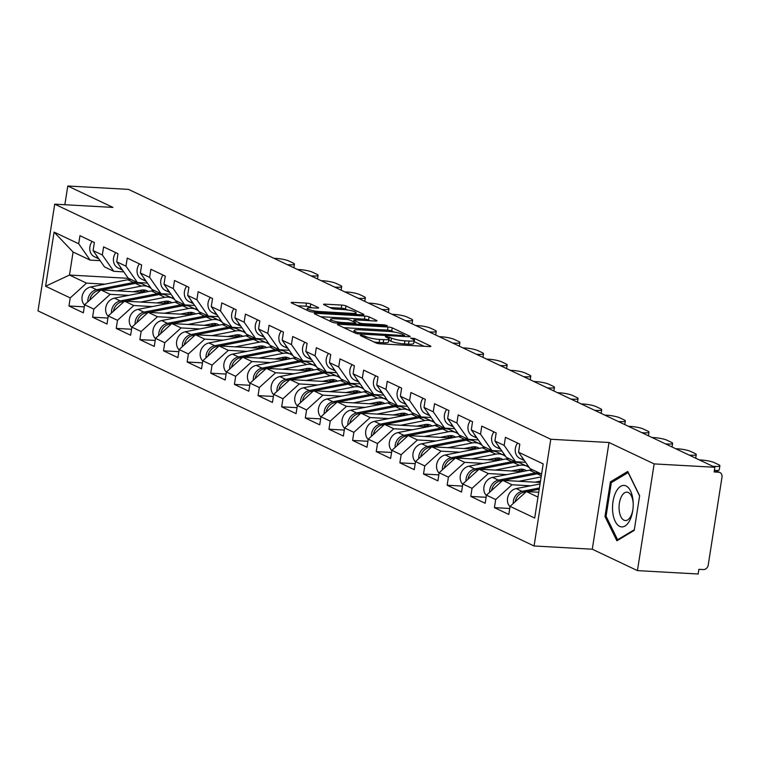 <?xml version="1.0" encoding="UTF-8"?>
<svg xmlns="http://www.w3.org/2000/svg" width="760" height="760" viewBox="0 0 760 760"><rect width="100%" height="100%" fill="white"/><g stroke="black" fill="none" stroke-linecap="round" stroke-linejoin="round"><path stroke-width="1.14" d="M361.152 335.103L360.287 335.492L376.086 342.978A3.135 0.541 8.9 0 0 380.294 343.834L429.276 346.56A3.135 0.541 8.9 0 0 430.891 346.341A3.135 0.541 8.9 0 0 430.512 346.009L414.713 338.523L410.637 338.077L412.946 339.273A10.041 1.729 8.9 0 1 414.152 340.347A10.041 1.729 8.9 0 1 408.994 341.05L404.909 340.822A10.041 1.729 8.9 0 1 391.447 338.077L386.45 336.509L385.329 336.661L387.638 337.867A10.041 1.729 8.9 0 1 388.844 338.941A10.041 1.729 8.9 0 1 383.686 339.635L379.601 339.406A10.041 1.729 8.9 0 1 366.139 336.67L361.152 335.103M310.716 303.981A3.135 0.541 8.9 0 0 306.508 303.116L292.771 302.356A3.135 0.541 8.9 0 0 291.156 302.575A3.135 0.541 8.9 0 0 291.536 302.908L309.082 311.229A3.135 0.541 8.9 0 0 313.291 312.084L362.273 314.811A3.135 0.541 8.9 0 0 363.888 314.592A3.135 0.541 8.9 0 0 363.508 314.25L345.962 305.938A3.135 0.541 8.9 0 0 341.753 305.083L325.156 304.161A3.135 0.541 8.9 0 0 323.541 304.38A3.135 0.541 8.9 0 0 323.922 304.712L331.426 308.275A3.135 0.541 8.9 0 0 335.635 309.13L343.872 309.586A8.398 1.444 8.9 0 1 352.174 310.878A8.398 1.444 8.9 0 1 356.136 312.769A8.398 1.444 8.9 0 1 351.823 313.358L319.58 311.562A8.398 1.444 8.9 0 1 311.277 310.26A8.398 1.444 8.9 0 1 307.306 308.38A8.398 1.444 8.9 0 1 311.619 307.791L316.996 308.085A3.135 0.541 8.9 0 0 318.611 307.866A3.135 0.541 8.9 0 0 318.231 307.534L310.716 303.981L310.232 307.087A3.135 0.541 8.9 0 0 306.023 306.233L297.549 305.757M608.997 442.5L592.287 549.214L637.44 570.617L654.151 463.904L608.997 442.5L550.781 439.261L54.711 204.164L112.927 207.404L67.782 186L128.497 189.382L714.865 467.276L714.134 471.95L718.57 472.197L714.409 470.221M654.151 463.904L714.865 467.276M339.026 324.273A3.135 0.541 8.9 0 0 337.411 324.491A3.135 0.541 8.9 0 0 337.791 324.834L355.338 333.146A3.135 0.541 8.9 0 0 359.547 334.001L408.528 336.727A3.135 0.541 8.9 0 0 410.144 336.509A3.135 0.541 8.9 0 0 409.763 336.176L392.217 327.854A3.135 0.541 8.9 0 0 388.008 326.999L339.026 324.273L338.856 325.337M332.215 322.183L314.659 313.87A3.135 0.541 8.9 0 1 314.279 313.538A3.135 0.541 8.9 0 1 315.894 313.32L364.876 316.046A3.135 0.541 8.9 0 1 369.084 316.901L376.599 320.454A3.135 0.541 8.9 0 1 376.979 320.796A3.135 0.541 8.9 0 1 375.364 321.014L355.499 319.903A3.135 0.541 8.9 0 0 353.885 320.122A3.135 0.541 8.9 0 0 354.264 320.454L359.242 322.82A3.135 0.541 8.9 0 0 363.451 323.674L384.142 324.824L387.353 325.66L386.222 325.812L336.423 323.038A3.135 0.541 8.9 0 1 332.215 322.183M550.781 439.261L534.071 545.975L38 310.878L54.711 204.164M84.284 306.85L68.96 305.995L83.353 312.816L84.616 304.731L100.918 289.949L144.134 292.353M68.96 305.995L70.224 297.91L45.6 286.245L54.083 232.104L78.698 243.77L79.971 235.685L94.363 242.506L93.09 250.591L102.334 254.98L103.607 246.886L117.999 253.707L116.736 261.801L125.97 266.18L127.243 258.087L141.636 264.908L140.372 273.001L149.615 277.381L150.879 269.287L165.272 276.108L164.008 284.202L173.251 288.581L174.515 280.488L188.907 287.318L187.644 295.402L196.887 299.782L198.151 291.697L212.543 298.519L211.28 306.603L220.523 310.983L221.787 302.898L236.179 309.719L234.916 317.803L244.159 322.183L245.423 314.099L259.815 320.919L258.552 329.013L267.795 333.393L269.059 325.299L283.452 332.12L282.188 340.214L291.431 344.594L292.695 336.499L307.097 343.32L305.824 351.415L315.067 355.794L316.331 347.7L330.733 354.53L329.46 362.615L338.703 366.994L339.976 358.91L354.369 365.731L353.096 373.815L362.339 378.195L363.613 370.11L378.005 376.931L376.732 385.016L385.976 389.395L387.248 381.311L401.641 388.132L400.377 396.216L409.611 400.606L410.884 392.512L425.277 399.332L424.013 407.426L433.248 411.806L434.52 403.712L448.913 410.533L447.649 418.627L456.893 423.006L458.156 414.912L472.549 421.733L471.285 429.827L480.529 434.207L481.792 426.123L496.185 432.943L494.921 441.028L504.165 445.408L505.428 437.323L519.821 444.144L518.558 452.228L543.181 463.904L534.698 518.035L510.083 506.369L526.376 491.578L538.736 492.271M509.751 508.487L494.418 507.632L508.81 514.453L510.083 506.369M494.418 507.632L495.681 499.548L486.438 495.168L502.74 480.377L540.274 482.467M486.115 497.287L470.782 496.432L485.174 503.253L486.438 495.168M470.782 496.432L472.045 488.338L462.802 483.958L479.104 469.176L522.319 471.58M462.469 486.087L447.146 485.231L461.538 492.053L462.802 483.958M447.146 485.231L448.409 477.137L439.166 472.758L455.468 457.976L498.683 460.38M438.833 474.876L423.51 474.031L437.902 480.852L439.166 472.758M423.51 474.031L424.773 465.937L415.53 461.558L431.832 446.776L475.048 449.179M415.197 463.676L399.874 462.83L414.266 469.651L415.53 461.558M399.874 462.83L401.137 454.736L391.894 450.357L408.196 435.575L451.411 437.978M391.562 452.476L376.238 451.62L390.63 458.441L391.894 450.357M376.238 451.62L377.501 443.536L368.258 439.156L384.56 424.374L427.776 426.778M367.925 441.275L352.602 440.42L366.994 447.241L368.258 439.156M352.602 440.42L353.865 432.335L344.622 427.956L360.924 413.165L404.139 415.577M344.29 430.074L328.956 429.219L343.358 436.041L344.622 427.956M328.956 429.219L330.229 421.135L320.986 416.746L337.278 401.964L380.494 404.367M320.653 418.874L305.32 418.019L319.722 424.84L320.986 416.746M305.32 418.019L306.594 409.925L297.35 405.545L313.642 390.763L356.858 393.167M297.017 407.673L281.684 406.818L296.077 413.639L297.35 405.545M281.684 406.818L282.957 398.724L273.714 394.345L290.006 379.563L333.222 381.966M273.381 396.463L258.048 395.618L272.441 402.439L273.714 394.345M258.048 395.618L259.322 387.524L250.078 383.144L266.37 368.362L309.586 370.766M249.745 385.263L234.412 384.408L248.805 391.229L250.078 383.144M234.412 384.408L235.676 376.323L226.442 371.944L242.734 357.162L285.95 359.565M226.109 374.062L210.776 373.207L225.169 380.028L226.442 371.944M210.776 373.207L212.04 365.123L202.806 360.743L219.098 345.952L262.314 348.365M202.473 362.862L187.141 362.007L201.533 368.828L202.806 360.743M187.141 362.007L188.404 353.923L179.16 349.543L195.462 334.751L238.678 337.155M178.828 351.661L163.505 350.806L177.897 357.627L179.16 349.543M163.505 350.806L164.768 342.712L155.524 338.333L171.827 323.551L215.042 325.954M155.192 340.461L139.868 339.606L154.261 346.427L155.524 338.333M139.868 339.606L141.132 331.512L131.888 327.132L148.191 312.351L191.406 314.754M131.556 329.251L116.232 328.405L130.625 335.226L131.888 327.132M116.232 328.405L117.496 320.312L108.252 315.932L124.555 301.15L167.77 303.553M107.92 318.05L92.596 317.195L106.989 324.026L108.252 315.932M92.596 317.195L93.86 309.111L84.616 304.731M123.775 271.861L113.762 271.301L104.519 266.922L93.09 250.591M100.918 289.949L110.162 294.329L128.725 295.355M171.446 297.74L173.555 297.853M113.762 271.301L102.334 254.98M93.86 309.111L110.162 294.329M147.411 283.062L137.398 282.501L128.155 278.122L116.736 261.801M124.555 301.15L133.798 305.529L152.361 306.565M195.082 308.94L197.201 309.054M137.398 282.501L125.97 266.18M117.496 320.312L133.798 305.529M171.048 294.262L161.034 293.712L151.791 289.322L140.372 273.001M148.191 312.351L157.434 316.73L175.997 317.765M218.718 320.14L220.837 320.255M161.034 293.712L149.615 277.381M141.132 331.512L157.434 316.73M194.684 305.463L184.67 304.912L175.427 300.533L164.008 284.202M171.827 323.551L181.07 327.93L199.633 328.966M242.355 331.341L244.473 331.464M184.67 304.912L173.251 288.581M164.768 342.712L181.07 327.93M218.32 316.663L208.306 316.113L199.072 311.733L187.644 295.402M195.462 334.751L204.706 339.131L223.269 340.166M265.99 342.541L268.109 342.665M208.306 316.113L196.887 299.782M188.404 353.923L204.706 339.131M241.956 327.873L231.942 327.313L222.708 322.933L211.28 306.603M219.098 345.952L228.342 350.331L246.905 351.367M289.626 353.751L291.745 353.865M231.942 327.313L220.523 310.983M212.04 365.123L228.342 350.331M265.591 339.074L255.588 338.513L246.344 334.134L234.916 317.803M242.734 357.162L251.978 361.541L270.541 362.567M313.272 364.952L315.381 365.066M255.588 338.513L244.159 322.183M235.676 376.323L251.978 361.541M289.227 350.274L279.224 349.714L269.981 345.334L258.552 329.013M266.37 368.362L275.614 372.742L294.187 373.777M336.908 376.152L339.017 376.266M279.224 349.714L267.795 333.393M259.322 387.524L275.614 372.742M312.863 361.475L302.86 360.915L293.616 356.535L282.188 340.214M290.006 379.563L299.25 383.942L317.822 384.978M360.544 387.353L362.653 387.467M302.86 360.915L291.431 344.594M282.957 398.724L299.25 383.942M336.509 372.675L326.496 372.124L317.252 367.745L305.824 351.415M313.642 390.763L322.886 395.143L341.459 396.178M384.18 398.553L386.289 398.677M326.496 372.124L315.067 355.794M306.594 409.925L322.886 395.143M360.145 383.876L350.132 383.325L340.888 378.945L329.46 362.615M337.278 401.964L346.522 406.344L365.094 407.379M407.816 409.754L409.925 409.877M350.132 383.325L338.703 366.994M330.229 421.135L346.522 406.344M383.781 395.086L373.768 394.526L364.524 390.146L353.096 373.815M360.924 413.165L370.158 417.544L388.731 418.579M431.452 420.964L433.561 421.078M373.768 394.526L362.339 378.195M353.865 432.335L370.158 417.544M407.417 406.286L397.404 405.726L388.16 401.346L376.732 385.016M384.56 424.374L393.803 428.754L412.366 429.78M455.088 432.164L457.197 432.278M397.404 405.726L385.976 389.395M377.501 443.536L393.803 428.754M431.053 417.487L421.04 416.926L411.796 412.547L400.377 396.216M408.196 435.575L417.44 439.954L436.002 440.99M478.724 443.365L480.842 443.479M421.04 416.926L409.611 400.606M401.137 454.736L417.44 439.954M454.689 428.688L444.676 428.127L435.433 423.748L424.013 407.426M431.832 446.776L441.075 451.155L459.638 452.19M502.36 454.565L504.478 454.68M444.676 428.127L433.248 411.806M424.773 465.937L441.075 451.155M478.325 439.888L468.312 439.337L459.068 434.957L447.649 418.627M455.468 457.976L464.712 462.355L483.274 463.391M525.996 465.766L528.114 465.889M468.312 439.337L456.893 423.006M448.409 477.137L464.712 462.355M501.961 451.088L491.948 450.537L482.704 446.158L471.285 429.827M479.104 469.176L488.347 473.556L506.911 474.591M491.948 450.537L480.529 434.207M472.045 488.338L488.347 473.556M525.597 462.298L515.584 461.738L506.35 457.358L494.921 441.028M502.74 480.377L511.983 484.756L530.547 485.792M515.584 461.738L504.165 445.408M495.681 499.548L511.983 484.756M637.44 570.617L698.155 574L698.886 569.325L703.323 569.572A4.797 4.085 115.4 0 0 708.216 565.136L722 477.09A4.797 4.085 115.4 0 0 719.891 472.53A4.797 4.085 115.4 0 0 718.57 472.197M541.586 474.059L529.986 468.559L518.558 452.228M526.376 491.578L537.985 497.078M67.782 186L64.847 204.725M592.287 549.214L534.071 545.975M100.139 260.661L90.127 260.101L73.084 252.025L69.473 275.044L86.526 283.128L105.089 284.154M128.601 278.341L69.473 275.044L45.6 286.245M147.81 286.539L149.919 286.653M90.127 260.101L78.698 243.77M73.084 252.025L54.083 232.104M70.224 297.91L86.526 283.128M616.882 540.797L634.22 530.394L639.644 495.719L627.741 471.456L610.403 481.868L604.979 516.534L616.882 540.797M373.901 341.943A10.041 1.729 8.9 0 0 379.116 342.522L379.601 339.406M388.844 338.941L388.36 342.048A10.041 1.729 8.9 0 1 383.202 342.75L379.116 342.522M414.152 340.347L413.668 343.453A10.041 1.729 8.9 0 1 408.509 344.156L404.424 343.928A10.041 1.729 8.9 0 1 390.963 341.192L388.664 340.119M424.004 346.265L413.972 341.525M393.917 332.006L391.723 330.97A3.135 0.541 8.9 0 0 387.514 330.115L343.805 327.683M357.513 332.585L403.455 335.578L404.586 335.426L402.163 334.162A10.041 1.729 8.9 0 0 388.692 331.426L359.309 329.792A10.041 1.729 8.9 0 0 354.141 330.495A10.041 1.729 8.9 0 0 355.357 331.559L357.513 332.585L357.333 333.716M320.682 316.72L364.391 319.152L364.876 316.046M370.091 320.72L368.6 320.007A3.135 0.541 8.9 0 0 364.391 319.152M334.885 318.753A8.398 1.444 8.9 0 0 330.572 319.342A8.398 1.444 8.9 0 0 334.533 321.233A8.398 1.444 8.9 0 0 342.845 322.525L354.207 323.161A3.135 0.541 8.9 0 0 355.813 322.943A3.135 0.541 8.9 0 0 355.433 322.61L350.455 320.245A3.135 0.541 8.9 0 0 346.247 319.39L334.885 318.753M311.724 307.8L310.232 307.087M347.349 309.938L345.477 309.044A3.135 0.541 8.9 0 0 341.269 308.19L329.935 307.562M357.01 314.516L355.946 314.013M606.252 516.6L604.979 516.534M612.446 481.983L610.403 481.868M515.242 501.676A10.545 8.977 -64.6 0 1 523.878 492.214L526.167 491.767M526.965 491.615L539.211 489.221M513.285 503.462A10.545 8.977 -64.6 0 1 522.063 491.359L539.41 487.967M510.026 506.701A10.545 8.977 -64.6 0 1 508.079 496.147A10.545 8.977 -64.6 0 1 516.23 488.594L540.037 483.94M521.806 456.874A10.545 8.977 115.4 0 0 524.001 460.019M517.589 443.08A10.545 8.977 115.4 0 0 519.992 458.46L524.362 460.531M714.827 467.257L714.961 466.421A9.585 1.653 8.9 0 0 719.891 465.756L719.255 469.794A9.585 1.653 -171.1 0 1 715.654 470.516M714.961 466.421L712.813 466.308M699.323 459.914L701.47 460.037A9.585 1.653 8.9 0 1 714.333 462.65L718.732 464.73A9.585 1.653 8.9 0 1 719.891 465.756M619.694 526.385A20.776 10.298 -86.8 0 0 632.842 509.912A20.776 10.298 -86.8 0 0 633.203 503.538A20.776 10.298 -86.8 0 0 626.031 485.934A20.776 10.298 -86.8 0 0 613.016 501.495A20.776 10.298 -86.8 0 0 619.694 526.385M633.213 504.089A14.222 7.049 -86.8 0 0 628.311 492.499A14.222 7.049 -86.8 0 0 626.933 492.138A14.222 7.049 -86.8 0 0 619.219 504.536A14.222 7.049 -86.8 0 0 623.979 520.182A14.222 7.049 -86.8 0 0 625.356 520.543A14.222 7.049 -86.8 0 0 632.918 509.361M634.325 529.711L617.605 539.752L606.072 516.239L611.325 482.647L628.13 472.568L639.606 495.966M618.535 539.799L617.605 539.752M486.39 495.501A10.545 8.977 -64.6 0 1 484.443 484.947A10.545 8.977 -64.6 0 1 492.594 477.384L529.568 470.164A15.979 13.604 -64.6 0 1 532.75 469.946A15.979 13.604 -64.6 0 1 532.931 469.955M489.649 492.252A10.545 8.977 -64.6 0 1 498.427 480.149L535.401 472.929A15.979 13.604 -64.6 0 1 538.583 472.71A15.979 13.604 -64.6 0 1 538.764 472.72M503.329 480.415L537.225 473.793A15.979 13.604 -64.6 0 1 540.398 473.565A15.979 13.604 -64.6 0 1 540.578 473.584M491.606 490.475A10.545 8.977 -64.6 0 1 500.242 481.013L502.531 480.567M518.88 481.279L541.139 476.928M540.483 481.08L534.917 482.173M462.755 484.3A10.545 8.977 -64.6 0 1 460.807 473.746A10.545 8.977 -64.6 0 1 468.958 466.184L505.932 458.964A15.979 13.604 -64.6 0 1 509.114 458.745A15.979 13.604 -64.6 0 1 509.286 458.755M466.013 481.051A10.545 8.977 -64.6 0 1 474.791 468.948L511.765 461.728A15.979 13.604 -64.6 0 1 514.947 461.51A15.979 13.604 -64.6 0 1 515.128 461.519M517.094 461.823A15.979 13.604 -64.6 0 1 519.356 462.622A15.979 13.604 -64.6 0 1 520.239 463.087M526.528 470.763A11.827 10.07 115.4 0 0 525.226 470.003A11.827 10.07 115.4 0 0 521.958 469.176A11.827 10.07 115.4 0 0 519.612 469.338L511.281 470.972M479.693 469.214L513.579 462.593A15.979 13.604 -64.6 0 1 516.762 462.365A15.979 13.604 -64.6 0 1 521.17 463.476L527.003 466.241A15.979 13.604 -64.6 0 1 529.454 467.808M495.244 470.079L519.422 465.358A15.979 13.604 -64.6 0 1 522.595 465.13A15.979 13.604 -64.6 0 1 527.003 466.241M530.537 468.825A15.979 13.604 -64.6 0 1 531.468 469.936M467.97 479.275A10.545 8.977 -64.6 0 1 476.605 469.813L478.895 469.366M523.545 471.342A11.827 10.07 115.4 0 0 522.044 469.176M523.393 471.048L522.481 471.551M517.987 469.661L522.015 471.57M522.215 471.58A11.827 10.07 115.4 0 0 520.933 469.176M439.118 473.1A10.545 8.977 -64.6 0 1 437.171 462.545A10.545 8.977 -64.6 0 1 445.322 454.983L482.296 447.763A15.979 13.604 -64.6 0 1 485.469 447.535A15.979 13.604 -64.6 0 1 485.649 447.555M442.377 469.851A10.545 8.977 -64.6 0 1 451.155 457.748L488.129 450.528A15.979 13.604 -64.6 0 1 491.311 450.3A15.979 13.604 -64.6 0 1 491.483 450.319M493.458 450.623A15.979 13.604 -64.6 0 1 495.719 451.411A15.979 13.604 -64.6 0 1 496.603 451.887M502.892 459.562A11.827 10.07 115.4 0 0 501.59 458.793A11.827 10.07 115.4 0 0 498.322 457.976A11.827 10.07 115.4 0 0 495.976 458.137L487.644 459.772M456.057 458.005L489.943 451.392A15.979 13.604 -64.6 0 1 493.126 451.164A15.979 13.604 -64.6 0 1 497.534 452.276L503.367 455.041A15.979 13.604 -64.6 0 1 505.818 456.608M471.608 458.878L495.776 454.157A15.979 13.604 -64.6 0 1 498.959 453.929A15.979 13.604 -64.6 0 1 503.367 455.041M506.901 457.615A15.979 13.604 -64.6 0 1 507.832 458.736M444.334 468.074A10.545 8.977 -64.6 0 1 452.969 458.612L455.259 458.166M499.909 460.142A11.827 10.07 115.4 0 0 498.408 457.976M499.757 459.847L498.845 460.351M494.351 458.46L498.38 460.36M498.579 460.38A11.827 10.07 115.4 0 0 497.296 457.976M415.483 461.89A10.545 8.977 -64.6 0 1 413.535 451.345A10.545 8.977 -64.6 0 1 421.686 443.783L458.66 436.563A15.979 13.604 -64.6 0 1 461.833 436.335A15.979 13.604 -64.6 0 1 462.013 436.344M418.741 458.651A10.545 8.977 -64.6 0 1 427.519 446.548L464.493 439.327A15.979 13.604 -64.6 0 1 467.666 439.099A15.979 13.604 -64.6 0 1 467.846 439.109M469.822 439.413A15.979 13.604 -64.6 0 1 472.083 440.211A15.979 13.604 -64.6 0 1 472.967 440.686M479.256 448.362A11.827 10.07 115.4 0 0 477.954 447.592A11.827 10.07 115.4 0 0 474.686 446.776A11.827 10.07 115.4 0 0 472.34 446.937L464.008 448.561M432.411 446.804L466.308 440.192A15.979 13.604 -64.6 0 1 469.49 439.964A15.979 13.604 -64.6 0 1 473.898 441.075L479.731 443.84A15.979 13.604 -64.6 0 1 482.182 445.408M447.972 447.668L472.14 442.956A15.979 13.604 -64.6 0 1 475.323 442.728A15.979 13.604 -64.6 0 1 479.731 443.84M483.265 446.414A15.979 13.604 -64.6 0 1 484.196 447.535M420.698 456.874A10.545 8.977 -64.6 0 1 429.333 447.412L431.623 446.965M476.273 448.941A11.827 10.07 115.4 0 0 474.772 446.776M476.121 448.647L475.199 449.151M470.715 447.25L474.743 449.16M474.943 449.169A11.827 10.07 115.4 0 0 473.66 446.776M391.846 450.69A10.545 8.977 -64.6 0 1 389.899 440.144A10.545 8.977 -64.6 0 1 398.05 432.582L435.024 425.362A15.979 13.604 -64.6 0 1 438.197 425.134A15.979 13.604 -64.6 0 1 438.377 425.144M395.105 447.45A10.545 8.977 -64.6 0 1 403.883 435.347L440.857 428.127A15.979 13.604 -64.6 0 1 444.03 427.899A15.979 13.604 -64.6 0 1 444.21 427.909M446.186 428.212A15.979 13.604 -64.6 0 1 448.438 429.01A15.979 13.604 -64.6 0 1 449.331 429.485M455.61 437.152A11.827 10.07 115.4 0 0 454.318 436.392A11.827 10.07 115.4 0 0 451.05 435.575A11.827 10.07 115.4 0 0 448.704 435.736L440.373 437.361M408.776 435.603L442.671 428.982A15.979 13.604 -64.6 0 1 445.854 428.763A15.979 13.604 -64.6 0 1 450.262 429.875L456.095 432.639A15.979 13.604 -64.6 0 1 458.546 434.207M424.337 436.468L448.505 431.747A15.979 13.604 -64.6 0 1 451.687 431.528A15.979 13.604 -64.6 0 1 456.095 432.639M459.629 435.214A15.979 13.604 -64.6 0 1 460.56 436.335M397.062 445.673A10.545 8.977 -64.6 0 1 405.697 436.202L407.987 435.755M452.637 437.741A11.827 10.07 115.4 0 0 451.126 435.575M452.485 437.437L451.563 437.95M447.079 436.05L451.098 437.959M451.298 437.969A11.827 10.07 115.4 0 0 450.015 435.575M498.17 445.673A10.545 8.977 115.4 0 0 500.365 448.818M493.953 431.88A10.545 8.977 115.4 0 0 496.356 447.26L500.726 449.331M691.192 456.057L691.325 455.221L689.178 455.107M675.688 448.713L677.834 448.827A9.585 1.653 8.9 0 1 690.697 451.449L695.096 453.53A9.585 1.653 8.9 0 1 696.255 454.556L695.685 458.185M691.325 455.221A9.585 1.653 8.9 0 0 696.255 454.556M474.534 434.473A10.545 8.977 115.4 0 0 476.729 437.608M470.316 420.679A10.545 8.977 115.4 0 0 472.72 436.059L477.09 438.13M667.556 444.856L667.688 444.02L665.532 443.897M652.051 437.513L654.198 437.627A9.585 1.653 8.9 0 1 667.061 440.249L671.46 442.329A9.585 1.653 8.9 0 1 672.619 443.346L672.049 446.984M667.688 444.02A9.585 1.653 8.9 0 0 672.619 443.346M450.898 423.263A10.545 8.977 115.4 0 0 453.093 426.408M446.68 409.478A10.545 8.977 115.4 0 0 449.084 424.859L453.454 426.93M643.919 433.656L644.053 432.82L641.896 432.697M628.415 426.312L630.562 426.426A9.585 1.653 8.9 0 1 643.425 429.048L647.824 431.129A9.585 1.653 8.9 0 1 648.983 432.145L648.413 435.784M644.053 432.82A9.585 1.653 8.9 0 0 648.983 432.145M427.262 412.062A10.545 8.977 115.4 0 0 429.457 415.207M423.044 398.278A10.545 8.977 115.4 0 0 425.448 413.659L429.818 415.729M620.283 422.455L620.417 421.619L618.26 421.496M604.779 415.102L606.927 415.226A9.585 1.653 8.9 0 1 619.789 417.838L624.188 419.928A9.585 1.653 8.9 0 1 625.337 420.945L624.767 424.584M620.417 421.619A9.585 1.653 8.9 0 0 625.337 420.945M403.617 400.862A10.545 8.977 115.4 0 0 405.821 404.006M399.409 387.068A10.545 8.977 115.4 0 0 401.812 402.448L406.182 404.519M596.647 411.255L596.771 410.419L594.624 410.295M581.144 403.902L583.29 404.026A9.585 1.653 8.9 0 1 596.153 406.638L600.542 408.728A9.585 1.653 8.9 0 1 601.702 409.744L601.131 413.383M596.771 410.419A9.585 1.653 8.9 0 0 601.702 409.744M368.21 439.489A10.545 8.977 -64.6 0 1 366.253 428.934A10.545 8.977 -64.6 0 1 374.404 421.382L411.388 414.162A15.979 13.604 -64.6 0 1 414.561 413.934A15.979 13.604 -64.6 0 1 414.741 413.943M371.469 436.249A10.545 8.977 -64.6 0 1 380.247 424.147L417.221 416.926A15.979 13.604 -64.6 0 1 420.394 416.698A15.979 13.604 -64.6 0 1 420.574 416.708M422.55 417.012A15.979 13.604 -64.6 0 1 424.802 417.81A15.979 13.604 -64.6 0 1 425.695 418.276M431.974 425.952A11.827 10.07 115.4 0 0 430.673 425.191A11.827 10.07 115.4 0 0 427.414 424.365A11.827 10.07 115.4 0 0 425.068 424.536L416.736 426.16M385.139 424.403L419.035 417.781A15.979 13.604 -64.6 0 1 422.218 417.563A15.979 13.604 -64.6 0 1 426.626 418.674L432.459 421.439A15.979 13.604 -64.6 0 1 434.91 423.006M400.7 425.267L424.868 420.546A15.979 13.604 -64.6 0 1 428.051 420.327A15.979 13.604 -64.6 0 1 432.459 421.439M435.983 424.013A15.979 13.604 -64.6 0 1 436.924 425.125M373.426 434.463A10.545 8.977 -64.6 0 1 382.062 425.001L384.351 424.555M429.001 426.531A11.827 10.07 115.4 0 0 427.49 424.374M428.839 426.236L427.927 426.74M423.443 424.849L427.462 426.759M427.661 426.769A11.827 10.07 115.4 0 0 426.379 424.365M379.981 389.661A10.545 8.977 115.4 0 0 382.185 392.806M375.772 375.867A10.545 8.977 115.4 0 0 378.176 391.248L382.546 393.319M573.011 400.045L573.135 399.209L570.988 399.095M557.508 392.702L559.654 392.825A9.585 1.653 8.9 0 1 572.517 395.438L576.906 397.518A9.585 1.653 8.9 0 1 578.065 398.544L577.495 402.183M573.135 399.209A9.585 1.653 8.9 0 0 578.065 398.544M344.565 428.288A10.545 8.977 -64.6 0 1 342.617 417.734A10.545 8.977 -64.6 0 1 350.769 410.172L387.752 402.952A15.979 13.604 -64.6 0 1 390.925 402.733A15.979 13.604 -64.6 0 1 391.106 402.743M347.833 425.04A10.545 8.977 -64.6 0 1 356.601 412.937L393.585 405.716A15.979 13.604 -64.6 0 1 396.758 405.498A15.979 13.604 -64.6 0 1 396.938 405.507M398.915 405.812A15.979 13.604 -64.6 0 1 401.166 406.609A15.979 13.604 -64.6 0 1 402.059 407.075M408.338 414.751A11.827 10.07 115.4 0 0 407.037 413.991A11.827 10.07 115.4 0 0 403.778 413.165A11.827 10.07 115.4 0 0 401.423 413.335L393.101 414.96M361.503 413.202L395.399 406.581A15.979 13.604 -64.6 0 1 398.582 406.353A15.979 13.604 -64.6 0 1 402.99 407.474L408.823 410.238A15.979 13.604 -64.6 0 1 411.274 411.796M377.065 414.067L401.233 409.345A15.979 13.604 -64.6 0 1 404.415 409.117A15.979 13.604 -64.6 0 1 408.823 410.238M412.347 412.813A15.979 13.604 -64.6 0 1 413.288 413.924M349.79 423.263A10.545 8.977 -64.6 0 1 358.425 413.801L360.715 413.354M405.365 415.33A11.827 10.07 115.4 0 0 403.854 413.174M405.203 415.036L404.291 415.54M399.808 413.649L403.826 415.558M404.026 415.568A11.827 10.07 115.4 0 0 402.743 413.165M356.345 378.461A10.545 8.977 115.4 0 0 358.549 381.606M352.127 364.667A10.545 8.977 115.4 0 0 354.54 380.048L358.91 382.118M549.375 388.844L549.499 388.008L547.352 387.894M533.871 381.501L536.019 381.615A9.585 1.653 8.9 0 1 548.881 384.237L553.27 386.317A9.585 1.653 8.9 0 1 554.429 387.344L553.859 390.972M549.499 388.008A9.585 1.653 8.9 0 0 554.429 387.344M320.929 417.088A10.545 8.977 -64.6 0 1 318.981 406.534A10.545 8.977 -64.6 0 1 327.132 398.971L364.116 391.751A15.979 13.604 -64.6 0 1 367.289 391.533A15.979 13.604 -64.6 0 1 367.469 391.542M324.188 413.839A10.545 8.977 -64.6 0 1 332.966 401.736L369.949 394.516A15.979 13.604 -64.6 0 1 373.122 394.298A15.979 13.604 -64.6 0 1 373.302 394.307M375.278 394.611A15.979 13.604 -64.6 0 1 377.53 395.409A15.979 13.604 -64.6 0 1 378.423 395.874M384.702 403.55A11.827 10.07 115.4 0 0 383.401 402.791A11.827 10.07 115.4 0 0 380.142 401.964A11.827 10.07 115.4 0 0 377.786 402.135L369.464 403.759M337.867 402.002L371.763 395.38A15.979 13.604 -64.6 0 1 374.946 395.152A15.979 13.604 -64.6 0 1 379.354 396.264L385.187 399.028A15.979 13.604 -64.6 0 1 387.638 400.596M353.428 402.866L377.596 398.145A15.979 13.604 -64.6 0 1 380.779 397.917A15.979 13.604 -64.6 0 1 385.187 399.028M388.712 401.612A15.979 13.604 -64.6 0 1 389.652 402.724M326.154 412.062A10.545 8.977 -64.6 0 1 334.79 402.601L337.079 402.154M381.729 404.13A11.827 10.07 115.4 0 0 380.219 401.974M381.567 403.835L380.655 404.339M376.171 402.448L380.19 404.358M380.389 404.367A11.827 10.07 115.4 0 0 379.107 401.964M332.709 367.26A10.545 8.977 115.4 0 0 334.913 370.405M328.491 353.466A10.545 8.977 115.4 0 0 330.904 368.847L335.274 370.918M525.73 377.644L525.863 376.808L523.716 376.684M510.236 370.3L512.383 370.415A9.585 1.653 8.9 0 1 525.245 373.036L529.635 375.117A9.585 1.653 8.9 0 1 530.793 376.133L530.223 379.772M525.863 376.808A9.585 1.653 8.9 0 0 530.793 376.133M297.293 405.887A10.545 8.977 -64.6 0 1 295.345 395.333A10.545 8.977 -64.6 0 1 303.497 387.771L340.47 380.551A15.979 13.604 -64.6 0 1 343.653 380.323A15.979 13.604 -64.6 0 1 343.834 380.342M300.551 402.638A10.545 8.977 -64.6 0 1 309.329 390.535L346.313 383.315A15.979 13.604 -64.6 0 1 349.486 383.087A15.979 13.604 -64.6 0 1 349.666 383.106M351.642 383.41A15.979 13.604 -64.6 0 1 353.894 384.209A15.979 13.604 -64.6 0 1 354.787 384.674M361.066 392.35A11.827 10.07 115.4 0 0 359.765 391.59A11.827 10.07 115.4 0 0 356.506 390.763A11.827 10.07 115.4 0 0 354.151 390.925L345.828 392.559M314.231 390.792L348.127 384.18A15.979 13.604 -64.6 0 1 351.3 383.952A15.979 13.604 -64.6 0 1 355.718 385.063L361.551 387.828A15.979 13.604 -64.6 0 1 364.002 389.395M329.792 391.666L353.96 386.945A15.979 13.604 -64.6 0 1 357.133 386.716A15.979 13.604 -64.6 0 1 361.551 387.828M365.075 390.402A15.979 13.604 -64.6 0 1 366.016 391.523M302.518 400.862A10.545 8.977 -64.6 0 1 311.153 391.4L313.443 390.953M358.093 392.93A11.827 10.07 115.4 0 0 356.582 390.763M357.931 392.635L357.019 393.138M352.535 391.248L356.554 393.148M356.753 393.167A11.827 10.07 115.4 0 0 355.471 390.763M309.073 356.06A10.545 8.977 115.4 0 0 311.277 359.195M304.855 342.266A10.545 8.977 115.4 0 0 307.268 357.647L311.638 359.717M502.094 366.443L502.227 365.608L500.08 365.484M486.59 359.1L488.747 359.214A9.585 1.653 8.9 0 1 501.609 361.836L505.998 363.916A9.585 1.653 8.9 0 1 507.157 364.933L506.587 368.572M502.227 365.608A9.585 1.653 8.9 0 0 507.157 364.933M273.657 394.677A10.545 8.977 -64.6 0 1 271.709 384.132A10.545 8.977 -64.6 0 1 279.86 376.57L316.834 369.351A15.979 13.604 -64.6 0 1 320.017 369.123A15.979 13.604 -64.6 0 1 320.197 369.132M276.916 391.438A10.545 8.977 -64.6 0 1 285.694 379.335L322.667 372.115A15.979 13.604 -64.6 0 1 325.85 371.887A15.979 13.604 -64.6 0 1 326.03 371.897M327.997 372.2A15.979 13.604 -64.6 0 1 330.258 372.998A15.979 13.604 -64.6 0 1 331.151 373.474M337.43 381.149A11.827 10.07 115.4 0 0 336.129 380.38A11.827 10.07 115.4 0 0 332.87 379.563A11.827 10.07 115.4 0 0 330.514 379.724L322.192 381.349M290.595 379.591L324.491 372.979A15.979 13.604 -64.6 0 1 327.665 372.751A15.979 13.604 -64.6 0 1 332.072 373.863L337.915 376.627A15.979 13.604 -64.6 0 1 340.366 378.195M306.156 380.456L330.324 375.744A15.979 13.604 -64.6 0 1 333.498 375.516A15.979 13.604 -64.6 0 1 337.915 376.627M341.44 379.202A15.979 13.604 -64.6 0 1 342.38 380.323M278.882 389.661A10.545 8.977 -64.6 0 1 287.517 380.199L289.807 379.753M334.457 381.729A11.827 10.07 115.4 0 0 332.947 379.563M334.295 381.434L333.383 381.938M328.89 380.048L332.918 381.947M333.117 381.957A11.827 10.07 115.4 0 0 331.835 379.563M285.437 344.85A10.545 8.977 115.4 0 0 287.641 347.994M281.219 331.065A10.545 8.977 115.4 0 0 283.632 346.446L288.002 348.517M478.458 355.243L478.591 354.407L476.444 354.284M462.954 347.89L465.11 348.013A9.585 1.653 8.9 0 1 477.974 350.635L482.362 352.716A9.585 1.653 8.9 0 1 483.522 353.733L482.952 357.371M478.591 354.407A9.585 1.653 8.9 0 0 483.522 353.733M250.021 383.477A10.545 8.977 -64.6 0 1 248.073 372.932A10.545 8.977 -64.6 0 1 256.224 365.37L293.198 358.15A15.979 13.604 -64.6 0 1 296.381 357.922A15.979 13.604 -64.6 0 1 296.562 357.931M253.28 380.237A10.545 8.977 -64.6 0 1 262.058 368.134L299.031 360.915A15.979 13.604 -64.6 0 1 302.214 360.687A15.979 13.604 -64.6 0 1 302.394 360.696M304.361 361A15.979 13.604 -64.6 0 1 306.622 361.798A15.979 13.604 -64.6 0 1 307.515 362.273M313.794 369.94A11.827 10.07 115.4 0 0 312.493 369.18A11.827 10.07 115.4 0 0 309.234 368.362A11.827 10.07 115.4 0 0 306.878 368.524L298.547 370.148M266.959 368.391L300.856 361.769A15.979 13.604 -64.6 0 1 304.028 361.551A15.979 13.604 -64.6 0 1 308.437 362.662L314.269 365.427A15.979 13.604 -64.6 0 1 316.73 366.994M282.511 369.255L306.688 364.534A15.979 13.604 -64.6 0 1 309.861 364.315A15.979 13.604 -64.6 0 1 314.269 365.427M317.803 368.001A15.979 13.604 -64.6 0 1 318.734 369.123M255.246 378.461A10.545 8.977 -64.6 0 1 263.872 368.99L266.171 368.543M310.821 370.528A11.827 10.07 115.4 0 0 309.31 368.362M310.659 370.234L309.748 370.737M305.254 368.837L309.282 370.747M309.481 370.756A11.827 10.07 115.4 0 0 308.199 368.362M261.801 333.649A10.545 8.977 115.4 0 0 264.005 336.794M257.583 319.865A10.545 8.977 115.4 0 0 259.996 335.236L264.366 337.307M454.822 344.042L454.955 343.206L452.808 343.083M439.318 336.69L441.474 336.813A9.585 1.653 8.9 0 1 454.328 339.425L458.726 341.515A9.585 1.653 8.9 0 1 459.885 342.532L459.315 346.17M454.955 343.206A9.585 1.653 8.9 0 0 459.885 342.532M226.385 372.276A10.545 8.977 -64.6 0 1 224.438 361.731A10.545 8.977 -64.6 0 1 232.589 354.169L269.562 346.949A15.979 13.604 -64.6 0 1 272.745 346.721A15.979 13.604 -64.6 0 1 272.925 346.731M229.643 369.037A10.545 8.977 -64.6 0 1 238.421 356.934L275.395 349.714A15.979 13.604 -64.6 0 1 278.578 349.486A15.979 13.604 -64.6 0 1 278.758 349.495M280.725 349.799A15.979 13.604 -64.6 0 1 282.986 350.597A15.979 13.604 -64.6 0 1 283.879 351.072M290.159 358.739A11.827 10.07 115.4 0 0 288.857 357.979A11.827 10.07 115.4 0 0 285.599 357.152A11.827 10.07 115.4 0 0 283.242 357.323L274.911 358.948M243.323 357.19L277.219 350.569A15.979 13.604 -64.6 0 1 280.392 350.351A15.979 13.604 -64.6 0 1 284.8 351.462L290.633 354.226A15.979 13.604 -64.6 0 1 293.094 355.794M258.875 358.055L283.052 353.334A15.979 13.604 -64.6 0 1 286.226 353.115A15.979 13.604 -64.6 0 1 290.633 354.226M294.167 356.801A15.979 13.604 -64.6 0 1 295.099 357.922M231.6 367.26A10.545 8.977 -64.6 0 1 240.236 357.789L242.525 357.342M287.185 359.319A11.827 10.07 115.4 0 0 285.674 357.162M287.023 359.024L286.111 359.537M281.618 357.637L285.646 359.547M285.845 359.556A11.827 10.07 115.4 0 0 284.563 357.152M238.165 322.449A10.545 8.977 115.4 0 0 240.359 325.594M233.947 308.655A10.545 8.977 115.4 0 0 236.36 324.035L240.72 326.106M431.186 332.842L431.319 331.997L429.172 331.882M415.682 325.489L417.829 325.613A9.585 1.653 8.9 0 1 430.692 328.225L435.09 330.305A9.585 1.653 8.9 0 1 436.249 331.331L435.68 334.97M431.319 331.997A9.585 1.653 8.9 0 0 436.249 331.331M202.749 361.076A10.545 8.977 -64.6 0 1 200.802 350.522A10.545 8.977 -64.6 0 1 208.952 342.959L245.927 335.74A15.979 13.604 -64.6 0 1 249.109 335.521A15.979 13.604 -64.6 0 1 249.29 335.53M206.007 357.827A10.545 8.977 -64.6 0 1 214.785 345.724L251.759 338.504A15.979 13.604 -64.6 0 1 254.942 338.285A15.979 13.604 -64.6 0 1 255.123 338.295M257.089 338.599A15.979 13.604 -64.6 0 1 259.35 339.397A15.979 13.604 -64.6 0 1 260.243 339.863M266.522 347.538A11.827 10.07 115.4 0 0 265.221 346.778A11.827 10.07 115.4 0 0 261.953 345.952A11.827 10.07 115.4 0 0 259.606 346.123L251.275 347.748M219.688 345.99L253.583 339.368A15.979 13.604 -64.6 0 1 256.756 339.14A15.979 13.604 -64.6 0 1 261.165 340.262L266.998 343.026A15.979 13.604 -64.6 0 1 269.458 344.584M235.239 346.854L259.416 342.133A15.979 13.604 -64.6 0 1 262.589 341.905A15.979 13.604 -64.6 0 1 266.998 343.026M270.531 345.601A15.979 13.604 -64.6 0 1 271.462 346.712M207.964 356.05A10.545 8.977 -64.6 0 1 216.6 346.588L218.889 346.142M263.54 348.118A11.827 10.07 115.4 0 0 262.038 345.962M263.387 347.823L262.476 348.327M257.982 346.437L262.01 348.346M262.209 348.356A11.827 10.07 115.4 0 0 260.927 345.952M214.529 311.248A10.545 8.977 115.4 0 0 216.723 314.393M210.311 297.454A10.545 8.977 115.4 0 0 212.714 312.835L217.084 314.906M407.55 321.632L407.683 320.796L405.536 320.682M392.046 314.288L394.193 314.412A9.585 1.653 8.9 0 1 407.056 317.024L411.454 319.105A9.585 1.653 8.9 0 1 412.613 320.131L412.043 323.76M407.683 320.796A9.585 1.653 8.9 0 0 412.613 320.131M179.113 349.875A10.545 8.977 -64.6 0 1 177.166 339.321A10.545 8.977 -64.6 0 1 185.316 331.759L222.291 324.539A15.979 13.604 -64.6 0 1 225.473 324.32A15.979 13.604 -64.6 0 1 225.653 324.33M182.371 346.626A10.545 8.977 -64.6 0 1 191.149 334.523L228.123 327.303A15.979 13.604 -64.6 0 1 231.306 327.085A15.979 13.604 -64.6 0 1 231.486 327.094M233.453 327.398A15.979 13.604 -64.6 0 1 235.714 328.197A15.979 13.604 -64.6 0 1 236.597 328.662M242.886 336.338A11.827 10.07 115.4 0 0 241.585 335.578A11.827 10.07 115.4 0 0 238.317 334.751A11.827 10.07 115.4 0 0 235.97 334.923L227.639 336.547M196.052 334.79L229.947 328.168A15.979 13.604 -64.6 0 1 233.12 327.94A15.979 13.604 -64.6 0 1 237.528 329.051L243.362 331.816A15.979 13.604 -64.6 0 1 245.822 333.383M211.603 335.654L235.78 330.933A15.979 13.604 -64.6 0 1 238.953 330.704A15.979 13.604 -64.6 0 1 243.362 331.816M246.895 334.4A15.979 13.604 -64.6 0 1 247.826 335.512M184.328 344.85A10.545 8.977 -64.6 0 1 192.964 335.388L195.254 334.941M239.903 336.917A11.827 10.07 115.4 0 0 238.402 334.761M239.751 336.623L238.839 337.126M234.346 335.236L238.374 337.145M238.573 337.155A11.827 10.07 115.4 0 0 237.291 334.751M190.893 300.048A10.545 8.977 115.4 0 0 193.087 303.192M186.675 286.254A10.545 8.977 115.4 0 0 189.078 301.635L193.448 303.705M383.914 310.431L384.047 309.595L381.9 309.481M368.41 303.088L370.557 303.202A9.585 1.653 8.9 0 1 383.42 305.824L387.818 307.904A9.585 1.653 8.9 0 1 388.977 308.93L388.408 312.559M384.047 309.595A9.585 1.653 8.9 0 0 388.977 308.93M155.477 338.675A10.545 8.977 -64.6 0 1 153.53 328.12A10.545 8.977 -64.6 0 1 161.68 320.558L198.655 313.338A15.979 13.604 -64.6 0 1 201.837 313.11A15.979 13.604 -64.6 0 1 202.008 313.13M158.736 335.426A10.545 8.977 -64.6 0 1 167.513 323.323L204.487 316.103A15.979 13.604 -64.6 0 1 207.67 315.875A15.979 13.604 -64.6 0 1 207.841 315.894M209.817 316.198A15.979 13.604 -64.6 0 1 212.078 316.996A15.979 13.604 -64.6 0 1 212.961 317.462M219.25 325.137A11.827 10.07 115.4 0 0 217.949 324.377A11.827 10.07 115.4 0 0 214.681 323.551A11.827 10.07 115.4 0 0 212.334 323.712L204.003 325.346M172.416 323.589L206.302 316.967A15.979 13.604 -64.6 0 1 209.484 316.74A15.979 13.604 -64.6 0 1 213.892 317.851L219.725 320.615A15.979 13.604 -64.6 0 1 222.177 322.183M187.967 324.453L212.135 319.732A15.979 13.604 -64.6 0 1 215.317 319.504A15.979 13.604 -64.6 0 1 219.725 320.615M223.259 323.19A15.979 13.604 -64.6 0 1 224.19 324.311M160.692 333.649A10.545 8.977 -64.6 0 1 169.328 324.188L171.618 323.741M216.267 325.717A11.827 10.07 115.4 0 0 214.766 323.551M216.115 325.423L215.203 325.926M210.71 324.035L214.738 325.935M214.938 325.954A11.827 10.07 115.4 0 0 213.655 323.551M167.257 288.848A10.545 8.977 115.4 0 0 169.452 291.983M163.039 275.053A10.545 8.977 115.4 0 0 165.442 290.434L169.812 292.505M360.278 299.231L360.411 298.395L358.255 298.272M344.774 291.887L346.921 292.001A9.585 1.653 8.9 0 1 359.784 294.623L364.183 296.704A9.585 1.653 8.9 0 1 365.341 297.72L364.772 301.359M360.411 298.395A9.585 1.653 8.9 0 0 365.341 297.72M131.841 327.465A10.545 8.977 -64.6 0 1 129.893 316.92A10.545 8.977 -64.6 0 1 138.044 309.358L175.018 302.138A15.979 13.604 -64.6 0 1 178.191 301.91A15.979 13.604 -64.6 0 1 178.372 301.919M135.1 324.226A10.545 8.977 -64.6 0 1 143.877 312.123L180.851 304.902A15.979 13.604 -64.6 0 1 184.024 304.674A15.979 13.604 -64.6 0 1 184.205 304.694M186.181 304.998A15.979 13.604 -64.6 0 1 188.442 305.786A15.979 13.604 -64.6 0 1 189.325 306.261M195.614 313.937A11.827 10.07 115.4 0 0 194.313 313.167A11.827 10.07 115.4 0 0 191.045 312.351A11.827 10.07 115.4 0 0 188.698 312.512L180.367 314.137M148.77 312.379L182.666 305.767A15.979 13.604 -64.6 0 1 185.848 305.539A15.979 13.604 -64.6 0 1 190.256 306.651L196.089 309.415A15.979 13.604 -64.6 0 1 198.541 310.983M164.331 313.253L188.499 308.531A15.979 13.604 -64.6 0 1 191.681 308.303A15.979 13.604 -64.6 0 1 196.089 309.415M199.623 311.99A15.979 13.604 -64.6 0 1 200.554 313.11M137.056 322.449A10.545 8.977 -64.6 0 1 145.692 312.987L147.982 312.541M192.631 314.516A11.827 10.07 115.4 0 0 191.13 312.351M192.48 314.222L191.558 314.726M187.074 312.835L191.102 314.735M191.302 314.744A11.827 10.07 115.4 0 0 190.019 312.351M143.621 277.637A10.545 8.977 115.4 0 0 145.816 280.782M139.403 263.853A10.545 8.977 115.4 0 0 141.806 279.233L146.177 281.305M336.642 288.03L336.775 287.195L334.618 287.071M321.138 280.677L323.285 280.801A9.585 1.653 8.9 0 1 336.148 283.423L340.547 285.503A9.585 1.653 8.9 0 1 341.696 286.52L341.135 290.159M336.775 287.195A9.585 1.653 8.9 0 0 341.696 286.52M108.205 316.264A10.545 8.977 -64.6 0 1 106.257 305.719A10.545 8.977 -64.6 0 1 114.409 298.158L151.382 290.938A15.979 13.604 -64.6 0 1 154.555 290.709A15.979 13.604 -64.6 0 1 154.736 290.719M111.463 313.025A10.545 8.977 -64.6 0 1 120.241 300.922L157.215 293.702A15.979 13.604 -64.6 0 1 160.388 293.474A15.979 13.604 -64.6 0 1 160.569 293.483M162.545 293.787A15.979 13.604 -64.6 0 1 164.806 294.585A15.979 13.604 -64.6 0 1 165.689 295.06M171.969 302.736A11.827 10.07 115.4 0 0 170.677 301.967A11.827 10.07 115.4 0 0 167.409 301.15A11.827 10.07 115.4 0 0 165.062 301.312L156.731 302.936M125.134 301.178L159.03 294.557A15.979 13.604 -64.6 0 1 162.213 294.338A15.979 13.604 -64.6 0 1 166.62 295.45L172.453 298.214A15.979 13.604 -64.6 0 1 174.905 299.782M140.695 302.043L164.863 297.331A15.979 13.604 -64.6 0 1 168.045 297.103A15.979 13.604 -64.6 0 1 172.453 298.214M175.987 300.789A15.979 13.604 -64.6 0 1 176.918 301.91M113.42 311.248A10.545 8.977 -64.6 0 1 122.056 301.786L124.345 301.33M168.995 303.316A11.827 10.07 115.4 0 0 167.485 301.15M168.843 303.022L167.922 303.525M163.438 301.625L167.457 303.534M167.656 303.544A11.827 10.07 115.4 0 0 166.373 301.15M119.985 266.437A10.545 8.977 115.4 0 0 122.18 269.581M115.767 252.652A10.545 8.977 115.4 0 0 118.17 268.023L122.541 270.094M313.006 276.83L313.139 275.994L310.983 275.87M297.502 269.477L299.649 269.601A9.585 1.653 8.9 0 1 312.512 272.213L316.91 274.303A9.585 1.653 8.9 0 1 318.06 275.32L317.49 278.958M313.139 275.994A9.585 1.653 8.9 0 0 318.06 275.32M84.569 305.064A10.545 8.977 -64.6 0 1 82.621 294.519A10.545 8.977 -64.6 0 1 90.772 286.957L127.746 279.737A15.979 13.604 -64.6 0 1 130.919 279.509A15.979 13.604 -64.6 0 1 131.1 279.519M87.828 301.824A10.545 8.977 -64.6 0 1 96.605 289.721L133.579 282.501A15.979 13.604 -64.6 0 1 136.752 282.273A15.979 13.604 -64.6 0 1 136.933 282.283M138.909 282.587A15.979 13.604 -64.6 0 1 141.16 283.385A15.979 13.604 -64.6 0 1 142.053 283.86M148.333 291.526A11.827 10.07 115.4 0 0 147.041 290.767A11.827 10.07 115.4 0 0 143.773 289.94A11.827 10.07 115.4 0 0 141.427 290.111L133.095 291.735M101.498 289.978L135.394 283.356A15.979 13.604 -64.6 0 1 138.577 283.138A15.979 13.604 -64.6 0 1 142.984 284.249L148.817 287.014A15.979 13.604 -64.6 0 1 151.268 288.581M117.059 290.842L141.227 286.121A15.979 13.604 -64.6 0 1 144.409 285.902A15.979 13.604 -64.6 0 1 148.817 287.014M152.342 289.588A15.979 13.604 -64.6 0 1 153.282 290.709M89.784 300.048A10.545 8.977 -64.6 0 1 98.42 290.577L100.71 290.13M145.359 292.115A11.827 10.07 115.4 0 0 143.849 289.949M145.207 291.812L144.286 292.324M139.802 290.424L143.82 292.334M144.02 292.344A11.827 10.07 115.4 0 0 142.737 289.949M96.339 255.237A10.545 8.977 115.4 0 0 98.543 258.381M92.131 241.442A10.545 8.977 115.4 0 0 94.534 256.823L98.904 258.894M289.37 265.63L289.493 264.784L287.346 264.67M273.866 258.276L276.013 258.4A9.585 1.653 8.9 0 1 288.876 261.012L293.265 263.093A9.585 1.653 8.9 0 1 294.424 264.119L293.854 267.757M289.493 264.784A9.585 1.653 8.9 0 0 294.424 264.119M365.902 338.152L366.139 336.67M383.202 342.75L383.686 339.635M388.911 340.224L389.405 337.108M390.963 341.192L391.447 338.077M404.424 343.928L404.909 340.822M408.509 344.156L408.994 341.05M414.219 341.63L414.713 338.523M430.426 346.541L430.512 346.009M363.859 337.183L364.097 335.702M387.514 330.115L388.008 326.999M391.723 330.97L392.217 327.854M409.678 336.709L409.763 336.176M360.325 334.048L360.459 333.184M403.322 336.442L403.455 335.578M355.119 333.041L355.357 331.559M315.733 314.374L315.894 313.32M368.6 320.007L369.084 316.901M376.513 320.995L376.599 320.454M354.036 321.945L354.264 320.454M359.014 324.301L359.242 322.82M363.318 324.539L363.451 323.674M383.999 325.688L384.142 324.824M342.703 323.389L342.845 322.525M354.065 324.026L354.207 323.161M318.145 308.075L318.231 307.534M319.447 312.426L319.58 311.562M351.69 314.222L351.823 313.358M324.985 305.216L325.156 304.161M341.269 308.19L341.753 305.083M345.477 309.044L345.962 305.938M363.423 314.792L363.508 314.25M292.6 303.411L292.771 302.356M306.023 306.233L306.508 303.116M523.878 492.214L525.065 492.774M516.23 488.594L522.063 491.359M500.242 481.013L501.429 481.574M537.225 473.793L541.329 475.741M492.594 477.384L498.427 480.149M529.568 470.164L535.401 472.929M476.605 469.813L477.784 470.373M513.579 462.593L519.422 465.358M468.958 466.184L474.791 468.948M505.932 458.964L511.765 461.728M452.969 458.612L454.147 459.173M489.943 451.392L495.776 454.157M445.322 454.983L451.155 457.748M482.296 447.763L488.129 450.528M429.333 447.412L430.512 447.963M466.308 440.192L472.14 442.956M421.686 443.783L427.519 446.548M458.66 436.563L464.493 439.327M405.697 436.202L406.875 436.762M442.671 428.982L448.505 431.747M398.05 432.582L403.883 435.347M435.024 425.362L440.857 428.127M382.062 425.001L383.24 425.562M419.035 417.781L424.868 420.546M374.404 421.382L380.247 424.147M411.388 414.162L417.221 416.926M358.425 413.801L359.603 414.361M395.399 406.581L401.233 409.345M350.769 410.172L356.601 412.937M387.752 402.952L393.585 405.716M334.79 402.601L335.967 403.161M371.763 395.38L377.596 398.145M327.132 398.971L332.966 401.736M364.116 391.751L369.949 394.516M311.153 391.4L312.331 391.96M348.127 384.18L353.96 386.945M303.497 387.771L309.329 390.535M340.47 380.551L346.313 383.315M287.517 380.199L288.695 380.76M324.491 372.979L330.324 375.744M279.86 376.57L285.694 379.335M316.834 369.351L322.667 372.115M263.872 368.99L265.059 369.55M300.856 361.769L306.688 364.534M256.224 365.37L262.058 368.134M293.198 358.15L299.031 360.915M240.236 357.789L241.423 358.349M277.219 350.569L283.052 353.334M232.589 354.169L238.421 356.934M269.562 346.949L275.395 349.714M216.6 346.588L217.787 347.149M253.583 339.368L259.416 342.133M208.952 342.959L214.785 345.724M245.927 335.74L251.759 338.504M192.964 335.388L194.142 335.948M229.947 328.168L235.78 330.933M185.316 331.759L191.149 334.523M222.291 324.539L228.123 327.303M169.328 324.188L170.506 324.748M206.302 316.967L212.135 319.732M161.68 320.558L167.513 323.323M198.655 313.338L204.487 316.103M145.692 312.987L146.87 313.548M182.666 305.767L188.499 308.531M138.044 309.358L143.877 312.123M175.018 302.138L180.851 304.902M122.056 301.786L123.234 302.337M159.03 294.557L164.863 297.331M114.409 298.158L120.241 300.922M151.382 290.938L157.215 293.702M98.42 290.577L99.598 291.137M135.394 283.356L141.227 286.121M90.772 286.957L96.605 289.721M127.746 279.737L133.579 282.501M719.891 472.53L714.447 469.946M404.415 336.499L404.586 335.426M353.837 332.433L354.141 330.495M353.628 321.755L353.885 320.122M330.267 321.262L330.572 319.342M355.632 324.111L355.813 322.943M307.012 310.241L307.306 308.38M355.88 314.45L356.136 312.769M517.75 461.861L519.356 462.622M494.114 450.651L495.719 451.411M470.478 439.451L472.083 440.211M446.842 428.25L448.438 429.01M423.197 417.05L424.802 417.81M399.56 405.849L401.166 406.609M375.924 394.649L377.53 395.409M352.288 383.439L353.894 384.209M328.652 372.238L330.258 372.998M305.016 361.038L306.622 361.798M281.38 349.837L282.986 350.597M257.745 338.637L259.35 339.397M234.108 327.437L235.714 328.197M210.472 316.226L212.078 316.996M186.836 305.026L188.442 305.786M163.2 293.826L164.806 294.585M139.564 282.625L141.16 283.385"/></g></svg>
